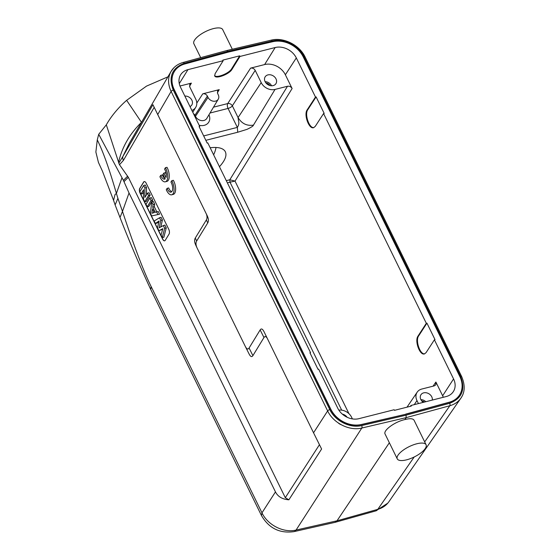 <?xml version="1.0" encoding="UTF-8"?>
<svg xmlns="http://www.w3.org/2000/svg" width="560" height="560" viewBox="0 0 560 560"><rect width="100%" height="100%" fill="white"/><g stroke="black" fill="none" stroke-linecap="round" stroke-linejoin="round"><path stroke-width="0.84" d="M171.745 191.702A6.384 2.926 75.3 0 1 168.679 187.943L167.111 188.349L166.278 189.721A9.114 4.179 -104.7 0 0 171.717 194.796A9.114 4.179 -104.7 0 0 171.787 180.712L170.947 182.077A6.384 2.926 75.3 0 1 172.662 188.321A6.384 2.926 75.3 0 1 171.024 192.15A6.384 2.926 75.3 0 1 167.111 188.349M171.717 194.796L173.285 194.39A9.114 4.179 -104.7 0 0 173.355 180.299L171.787 180.712M146.23 183.302L168.7 229.159A3.647 1.673 -104.7 0 1 169.092 234.024L165.214 240.366A3.647 1.673 -104.7 0 1 164.64 240.835A3.647 1.673 -104.7 0 1 162.61 239.113L140.14 193.256A3.647 1.673 -104.7 0 1 139.755 188.391L143.626 182.056A3.647 1.673 -104.7 0 1 144.2 181.58A3.647 1.673 -104.7 0 1 146.23 183.302M119.497 164.724L118.811 163.114L122.815 156.583A7.294 5.887 -149.9 0 0 123.417 160.363L119.497 164.724L128.331 177.289L285.299 497.693L288.876 499.807C282.366 499.303 277.893 496.664 275.464 491.89L261.975 512.827C267.617 525.056 283.759 533.204 296.079 530.054A12.761 6.132 77.3 0 1 293.916 531.643C279.664 533.603 268.856 528.241 261.485 515.564L261.975 512.827L151.179 286.65C143.682 271.439 134.113 246.351 122.479 211.393L120.001 217.483M267.176 338.149C265.951 336.294 264.887 336.091 263.963 337.533L252.896 355.642C251.797 357.329 250.516 356.748 249.053 353.899L245.301 346.416M122.815 156.583L152.929 104.713L207.312 215.964C208.607 218.848 208.747 221.165 207.732 222.922L196.658 241.024C195.643 242.781 195.783 245.098 197.085 247.989L195.706 245.007C194.411 242.123 194.271 239.799 195.286 238.042L206.36 219.94C207.242 218.435 207.249 216.468 206.381 214.053M166.25 174.405L165.396 172.662L163.828 173.068L163.002 174.426L165.186 178.892A6.384 2.926 75.3 0 1 164.654 179.158A6.384 2.926 75.3 0 1 160.748 175.357L162.316 174.944A6.384 2.926 75.3 0 0 165.025 178.563M160.748 175.357L159.908 176.722A9.114 4.179 -104.7 0 0 165.347 181.804L166.915 181.391A9.114 4.179 -104.7 0 0 166.985 167.307L165.417 167.72L164.584 169.085A6.384 2.926 75.3 0 1 166.012 177.534L163.828 173.068M144.893 197.393L147.462 193.2L148.582 195.482L144.739 201.754L143.556 199.332L143.591 189.742L140.966 194.04L139.846 191.758L143.682 185.486L144.907 187.985L144.893 197.393M147.462 193.2L149.023 192.703L150.192 195.09L146.314 201.425L144.739 201.754M144.907 187.985L146.51 187.565L146.496 194.775M143.682 185.486L145.243 184.989L146.51 187.565M140.966 194.04L142.541 193.711L143.584 192.003M148.582 195.482L150.192 195.09M146.006 204.337L149.842 198.058L151.053 200.529L147.217 206.801L146.006 204.337M149.842 198.058L151.403 197.568L152.663 200.137L148.792 206.472L147.217 206.801M151.053 200.529L152.663 200.137M151.886 213.262L154.273 212.597L152.488 208.957L151.886 213.262L153.503 212.772L153.692 211.414M154.252 212.562L153.503 212.772M151.683 215.922L150.388 213.269L151.746 201.95L153.062 204.624L152.726 207.179L155.253 212.338L156.646 211.946L157.927 214.557L151.683 215.922M157.927 214.557L159.551 214.2L158.214 211.47L155.253 212.338M156.646 211.946L158.214 211.47M152.726 207.179L154.329 206.773L156.821 211.862M153.062 204.624L154.665 204.218L154.329 206.773M151.746 201.95L153.293 201.425L154.665 204.218M159.124 227.822L163.324 225.582L164.654 228.291L162.288 237.573L161.056 235.053L162.813 228.662L158.935 230.727L157.479 227.745L159.124 220.962L155.386 223.482L154.175 221.004L159.509 217.791L160.804 220.437L159.124 227.822M163.324 225.582L164.892 225.099L166.257 227.885L164.654 228.291M160.804 220.437L162.414 220.038L160.853 226.905M159.509 217.791L161.077 217.308L162.414 220.038M155.386 223.482L156.954 223.139L158.914 221.823M158.935 230.727L162.652 229.243M162.288 237.573L163.87 237.265L166.257 227.885M164.717 240.807A3.647 1.673 75.3 0 1 162.764 239.078L140.301 193.214A3.647 1.673 75.3 0 1 139.909 188.349L143.787 182.014A3.647 1.673 75.3 0 1 144.284 181.566M347.123 417.256A6.384 5.138 32.5 0 0 342.349 414.127M338.408 423.073A6.384 5.138 32.5 0 0 340.774 424.536M410.417 406.301L410.956 405.475L411.257 406.091L394.436 410.354L394.135 409.738L358.932 418.663A16.702 13.447 32.5 0 1 337.799 408.275L318.633 369.138L318.003 369.299L309.918 352.786L310.541 352.632L207.795 142.905L207.172 143.059L199.087 126.553L199.71 126.392L199.318 127.022M310.541 352.632L310.149 353.262M190.001 106.575A6.384 5.138 32.5 0 0 191.807 104.993A6.384 5.138 32.5 0 0 191.128 98.987A6.384 5.138 32.5 0 0 184.842 96.054M214.585 75.593C216.447 78.414 229.124 73.367 231.637 68.803L239.673 55.846L239.974 56.455L231.938 69.419C229.299 74.214 215.831 79.289 214.697 75.915L215.11 73.682L223.153 60.718L187.95 69.643A16.702 13.447 32.5 0 0 180.635 74.809A16.702 13.447 32.5 0 0 180.537 87.262L199.71 126.392M223.153 60.718L222.852 60.109L239.673 55.846M217.364 92.785L219.24 89.642L217.623 90.797L217.616 93.485L218.26 94.787A5.992 4.823 -147.5 0 1 218.253 99.204A5.992 4.823 -147.5 0 1 213.129 101.171A5.992 4.823 -147.5 0 1 208.019 97.377L207.382 96.082C206.283 94.276 204.75 93.52 202.769 93.814L196.791 103.082M219.24 89.642L202.769 93.814M193.473 113.666A3.647 2.891 -147.2 0 1 194.971 115.325A3.647 1.309 -26.1 0 1 194.537 115.836M270.011 85.554A4.921 3.962 32.5 0 0 265.958 82.971M265.104 81.662A6.384 5.138 -147.5 0 1 271.565 85.771M273.161 85.603A6.384 5.138 32.5 0 0 275.926 83.678A6.384 5.138 32.5 0 0 273.301 75.915A6.384 5.138 32.5 0 0 265.16 76.825A6.384 5.138 32.5 0 0 266.21 83.265A6.384 5.138 32.5 0 0 273.161 85.603M410.956 405.475L446.166 396.557A16.702 13.447 32.5 0 0 453.306 391.657A16.702 13.447 32.5 0 0 453.572 378.938L434.399 339.808L426.076 352.625L424.424 353.92C419.79 355.607 414.456 340.837 417.991 336.119L426.314 323.295L426.937 323.141L418.614 335.958C415.198 340.515 420.091 354.802 424.732 353.822M434.399 339.808L435.022 339.647L426.937 323.141M426.314 323.295L323.568 113.568L315.245 126.385L313.593 127.687C308.959 129.374 303.618 114.597 307.16 109.879L315.483 97.055L316.106 96.901L307.783 109.718C304.367 114.275 309.26 128.562 313.894 127.582M323.568 113.568L324.191 113.407L316.106 96.901M216.02 147.469A38.29 21.693 -35.8 0 1 213.64 154.833M219.457 166.705C225.512 160.013 227.325 154.77 224.889 150.976C222.544 147.959 217.637 146.881 210.168 147.749M232.316 105.777L238.07 117.579C241.717 123.599 246.841 126.119 253.442 125.132C253.386 125.93 251.251 127.33 247.03 129.346L237.713 132.244L237.356 127.393L228.067 108.437A3.647 1.722 75.8 0 1 227.724 103.572A3.647 2.891 -147.2 0 1 232.33 105.854A3.647 1.309 -26.1 0 1 228.067 108.437L210.014 113.015M341.684 410.151L230.006 182.189L235.011 181.09L292.11 88.529C291.018 86.723 289.478 85.967 287.497 86.261L275.037 89.418A10.941 8.806 -147.5 0 1 261.198 82.621L255.206 70.385C254.107 68.586 252.574 67.83 250.593 68.124L227.724 103.572L213.493 107.177M261.198 82.621L238.07 117.579L238.392 120.33C239.26 122.626 238.91 124.985 237.356 127.393L203.679 135.926M189.525 86.268L191.401 83.118L189.784 84.28L189.784 86.968L195.769 99.197A10.941 8.806 -147.5 0 1 195.762 107.261A10.941 8.806 -147.5 0 1 191.891 110.432M227.367 182.854L230.006 182.189L229.817 179.767L235.011 181.09L348.95 413.672M424.417 402.066A4.921 3.962 32.5 0 0 421.722 400.932M420.868 399.616A6.384 5.138 -147.5 0 1 425.817 401.709M432.292 400.071A6.384 5.138 32.5 0 0 428.162 393.372A6.384 5.138 32.5 0 0 420.924 394.779A6.384 5.138 32.5 0 0 423.276 402.36M418.439 403.585L416.962 400.575A10.941 8.806 -147.5 0 1 417.193 392.154A10.941 8.806 -147.5 0 1 421.813 389.032L434.28 385.875L435.813 384.839L435.897 382.032L433.055 386.183M435.897 382.032L442.638 395.787A16.408 13.209 -147.5 0 1 443.275 397.285M338.856 410.13A10.941 8.806 -147.5 0 1 351.54 417.151L352.394 418.901M315.483 97.055L296.31 57.925A16.702 13.447 32.5 0 0 275.177 47.537L239.974 56.455M292.11 88.529L285.369 74.774A16.408 13.209 -147.5 0 0 264.614 64.568L250.593 68.124M191.401 83.118L179.991 86.009M174.482 71.351A24.43 19.67 32.5 0 0 174.419 71.442A24.43 19.67 32.5 0 0 174.16 89.852L330.708 409.402A24.43 19.67 32.5 0 0 361.242 424.683L405.615 414.288L361.361 424.501A24.43 19.67 -147.5 0 1 330.82 409.22L174.272 89.67A24.43 19.67 -147.5 0 1 174.538 71.26A24.43 19.67 -147.5 0 1 184.751 63.994L228.382 52.094L272.755 41.699A24.43 19.67 -147.5 0 1 303.289 56.98L459.837 376.53A24.43 19.67 -147.5 0 1 459.571 394.94A24.43 19.67 -147.5 0 1 449.365 402.199L405.727 414.106M405.615 414.288L449.246 402.388A24.43 19.67 32.5 0 0 459.459 395.122A24.43 19.67 32.5 0 0 459.515 395.031M416.773 443.786A16.044 5.754 -26.1 0 1 426.076 444.752A16.044 5.754 -26.1 0 1 421.022 452.788A16.044 5.754 -26.1 0 1 406.553 459.844A16.044 5.754 -26.1 0 1 397.257 458.871A16.044 5.754 -26.1 0 1 402.304 450.842A16.044 5.754 -26.1 0 1 416.773 443.786M387.793 503.146L375.886 510.874A12.761 5.929 -105.7 0 0 377.79 509.348C382.529 508.011 386.211 505.491 388.843 501.788M414.211 456.967L377.79 509.348L337.008 520.807L334.901 522.382M113.575 200.382L115.003 194.579L116.396 193.438L117.908 198.359L115.129 204.925M117.908 198.359L122.479 211.393L129.031 192.983L275.464 491.89M397.257 458.871L385.112 434.091C382.844 430.514 394.8 421.743 404.908 419.566L406.203 417.627L406.049 415.17L361.697 425.565A1.82 0.847 76.8 0 1 361.823 428.029C349.496 431.2 333.319 423.101 327.642 410.921L313.544 432.796L263.998 331.667C262.528 328.811 261.254 328.237 260.155 329.924L263.963 337.533M197.085 247.989L245.238 346.29C246.708 349.139 247.989 349.72 249.081 348.033L260.155 329.924M288.876 499.807L321.601 449.015L313.544 432.796M129.031 192.983L123.417 180.376L98.714 134.295L97.272 139.874C103.054 151.452 109.431 169.309 116.396 193.438L121.982 177.765M97.272 139.874L95.872 152.033L98.427 162.4L102.424 171.122L113.589 200.424M460.873 398.195C458.255 401.884 454.58 404.39 449.848 405.727L406.203 417.627L361.823 428.029L296.079 530.054L337.008 520.807L389.354 442.75M404.908 419.566C409.927 418.271 412.979 418.488 414.05 420.21L426.076 444.752M232.316 49.245L222.684 29.582A16.044 5.754 153.9 0 0 205.744 31.479A16.044 5.754 153.9 0 0 193.865 43.701L200.697 57.659M424.683 441.917L449.848 405.727A1.82 0.875 -105.3 0 0 449.659 403.277C461.965 398.51 465.612 389.571 460.607 376.453A1.82 0.651 -26.1 0 1 461.657 376.558L305.144 57.078C299.495 44.961 283.549 36.967 271.187 40.138L226.807 50.533L227.829 51.387L272.181 40.999A1.82 0.847 -103.2 0 0 271.201 40.131M173.922 67.732L171.038 71.456M173.271 90.111A1.82 0.651 153.9 0 0 171.122 91.434L327.642 410.921A1.82 0.651 -26.1 0 1 329.791 409.598L173.271 90.111C168.266 76.993 171.913 68.054 184.219 63.287A1.82 0.875 74.7 0 0 183.169 62.44C177.751 63.987 173.705 67.011 171.01 71.519C167.734 77.581 167.769 84.224 171.122 91.434L157.668 114.618M122.822 156.562L129.178 143.556L170.989 71.547M167.909 76.846L146.524 86.107L126.637 100.317L141.477 122.318C129.647 133.931 122.01 147.231 118.587 162.218L118.811 163.114M118.587 162.218L106.316 124.824L98.714 134.295M126.637 100.317A67.466 38.22 144.2 0 0 106.316 124.824M460.908 398.146L461.902 396.522M165.347 181.804A9.114 4.179 -104.7 0 0 165.417 167.72M194.957 115.248L207.382 96.082M319.445 444.71L285.299 497.693M123.417 160.363L154.168 107.387M187.95 69.643L179.27 83.622M231.637 68.803L231.938 69.419M194.971 115.325L195.468 116.34L208.019 97.377M195.034 116.858A3.647 1.309 153.9 0 0 195.468 116.34A6.65 5.355 32.5 0 0 201.145 120.547A6.65 5.355 32.5 0 0 206.822 118.37L218.253 99.204M199.15 125.258A10.297 8.288 32.5 0 0 208.957 114.793M417.991 336.119L418.614 335.958M307.16 109.879L307.783 109.718M275.037 89.418L253.442 125.132M237.713 132.244L205.835 140.322M287.497 86.261L229.817 179.767L226.296 180.656M416.962 400.575L414.274 404.635M442.638 395.787L453.572 378.938M296.31 57.925L285.369 74.774M264.614 64.568L275.177 47.537M232.33 105.854L255.206 70.385M150.731 289.478L151.172 286.65M206.36 219.94L207.732 222.922M196.658 241.024L195.286 238.042M252.896 355.642L249.081 348.033M361.697 425.565C350.189 428.519 335.09 420.959 329.791 409.598M449.659 403.277L406.049 415.17M272.181 40.999C283.689 38.045 298.788 45.605 304.087 56.966A1.82 0.651 153.9 0 1 305.144 57.071M184.219 63.287L227.829 51.387M460.607 376.453L304.087 56.966M124.012 181.622L128.331 177.289M127.652 176.134L123.417 180.376M195.762 107.261L192.787 112.259M417.193 392.154L407.001 407.169M375.886 510.874L335.097 522.333M115.136 204.96L113.596 200.438M120.015 217.539L115.15 205.002M261.485 515.564L150.689 289.394C139.678 265.601 129.458 241.654 120.022 217.553M245.238 346.29L249.053 353.899M293.916 531.643L334.838 522.396M183.155 62.44L226.793 50.54M388.794 501.858L460.817 398.279M461.664 376.565C465.241 385.161 464.989 392.35 460.901 398.139"/></g></svg>
